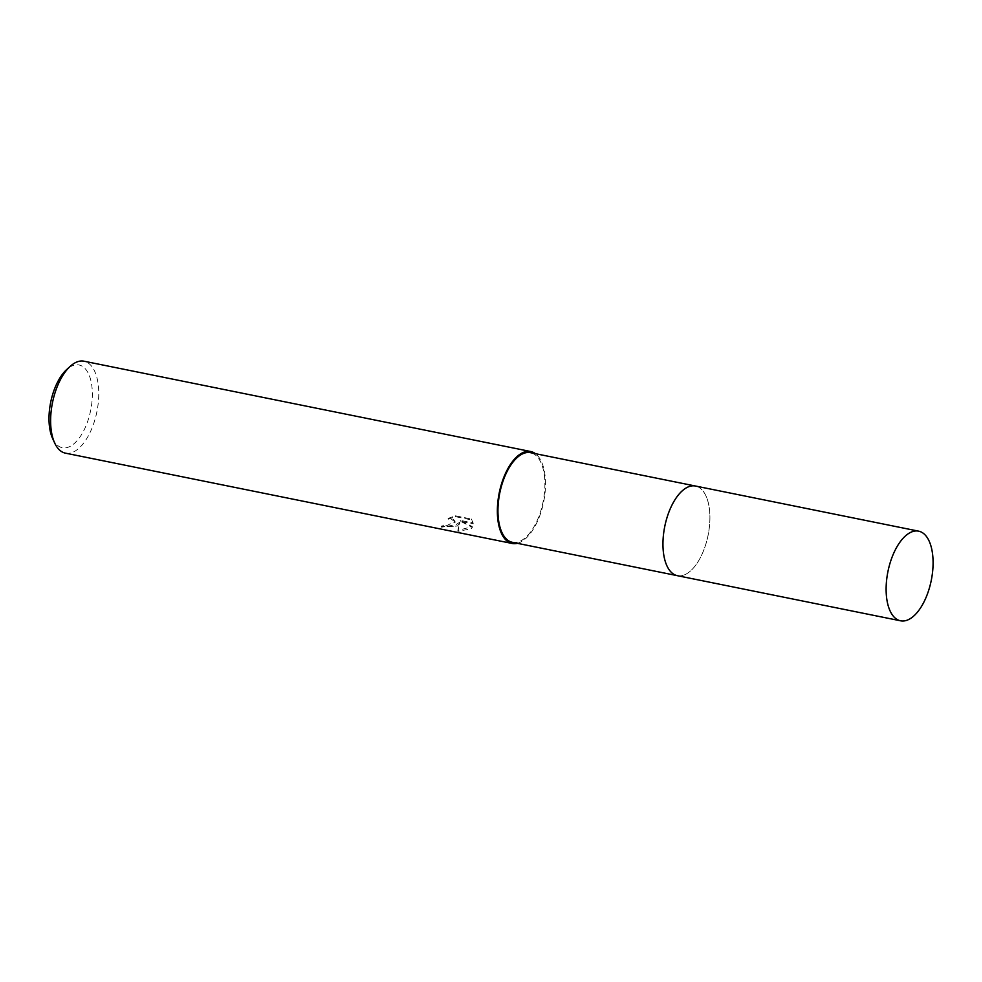 <?xml version="1.0" encoding="UTF-8"?>
<svg xmlns="http://www.w3.org/2000/svg" width="982" height="982" viewBox="0 0 982 982"><rect width="100%" height="100%" fill="white"/><g stroke="black" fill="none" stroke-linecap="round" stroke-linejoin="round"><path stroke-width="0.74" stroke-dasharray="4.91 3.68" d="M665.636 562.6A45.724 22.095 101.4 0 0 670.939 571.941A45.724 22.095 101.4 0 0 677.371 575.673A45.724 22.095 101.4 0 0 689.376 571.892A45.724 22.095 101.4 0 0 709.691 523.529A45.724 22.095 101.4 0 0 695.489 486.029A45.724 22.095 101.4 0 0 688.112 486.974A45.724 22.095 101.4 0 0 683.484 489.822A45.724 22.095 101.4 0 0 679.605 493.529M670.939 571.941L670.939 571.954A45.737 22.107 101.4 0 0 689.376 571.905A45.737 22.107 101.4 0 0 709.912 516.446A45.737 22.107 101.4 0 0 688.124 486.974A45.737 22.107 101.4 0 0 683.497 489.809M512.371 542.31A45.724 22.095 101.4 0 0 524.363 538.529A45.724 22.095 101.4 0 0 544.691 490.165A45.724 22.095 101.4 0 0 530.489 452.677M457.367 526.021L459.76 523.136L457.931 531.348L471.065 528.795L472.317 527.42L460.337 521.209L473.201 523.811L471.397 519.895L455.525 516.692L448.148 519.257L451.425 519.392L454.875 521.54L453.107 525.161L447.105 526.278L443.778 525.935A46.903 22.672 -78.6 0 1 441.213 527.125L457.367 526.021M65.401 453.144A46.903 22.672 101.4 0 0 77.713 449.265A46.903 22.672 101.4 0 0 98.556 399.649A46.903 22.672 101.4 0 0 83.998 361.204M517.305 543.316A46.903 22.672 101.4 0 0 524.449 539.584A46.903 22.672 101.4 0 0 544.777 495.112A46.903 22.672 101.4 0 0 535.423 453.672M52.66 438.623A42.214 20.401 101.4 0 0 73.392 444.232A42.214 20.401 101.4 0 0 92.173 389.24A42.214 20.401 101.4 0 0 67.954 368.471A42.214 20.401 101.4 0 0 66.616 369.625M448.087 518.41L455.464 515.808L471.335 519.012L473.14 522.952L460.276 520.35L472.256 526.573L457.87 530.464L459.699 522.277L452.665 526.745L441.151 526.266A45.958 22.218 101.4 0 0 443.717 525.088L447.043 525.431L455.047 521.54L453.537 519.355L451.364 518.533L448.087 518.41L448.148 519.257M443.717 525.088L443.778 525.935M471.335 519.012L471.397 519.895M455.464 515.808L455.525 516.692M441.151 526.266L441.213 527.125M459.699 522.277L459.76 523.136M473.14 522.952L473.201 523.811M460.276 520.35L460.337 521.209M472.256 526.573L472.317 527.42M457.87 530.464L457.931 531.348M676.929 575.587L677.371 575.673A45.737 22.107 101.4 0 0 709.741 512.309A45.737 22.107 101.4 0 0 695.502 486.029L695.06 485.943M455.108 522.387L455.047 521.54"/><path stroke-width="1.47" d="M695.06 485.943L530.489 452.677A45.724 22.095 101.4 0 0 518.484 456.458A45.724 22.095 101.4 0 0 498.156 504.822A45.724 22.095 101.4 0 0 512.371 542.31L676.929 575.587M535.423 453.672A46.903 22.672 101.4 0 0 530.722 451.524L83.998 361.204A46.903 22.672 101.4 0 0 71.686 365.083A46.903 22.672 101.4 0 0 70.188 366.36A46.903 22.672 101.4 0 0 54.685 443.017A46.903 22.672 101.4 0 0 65.401 453.144L512.138 543.463A46.903 22.672 101.4 0 0 517.305 543.316M530.722 451.524A46.903 22.672 101.4 0 0 518.41 455.403A46.903 22.672 101.4 0 0 497.567 505.018A46.903 22.672 101.4 0 0 512.138 543.463M70.188 366.36L66.616 369.625A42.214 20.401 101.4 0 0 52.66 438.623L54.685 443.017M679.605 493.529A45.724 22.095 101.4 0 0 665.636 562.6M683.497 489.809A45.737 22.107 101.4 0 0 663.979 530.918A45.737 22.107 101.4 0 0 670.939 571.954M886.304 594.527A45.724 22.095 101.4 0 0 900.543 620.796A45.724 22.095 101.4 0 0 932.9 557.432A45.724 22.095 101.4 0 0 918.661 531.164A45.724 22.095 101.4 0 0 886.304 594.527M918.661 531.164L695.502 486.029A45.737 22.107 101.4 0 0 663.132 549.404A45.737 22.107 101.4 0 0 677.371 575.685L900.543 620.796"/></g></svg>
